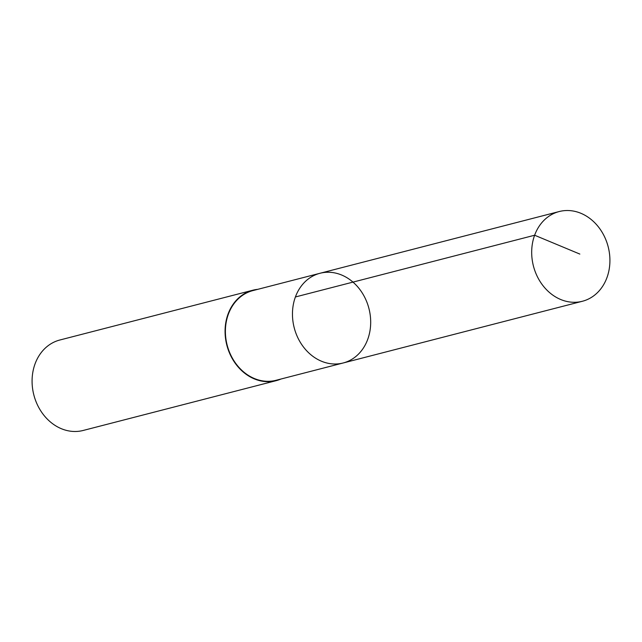 <?xml version="1.0" encoding="UTF-8"?>
<svg xmlns="http://www.w3.org/2000/svg" width="642" height="642" viewBox="0 0 642 642"><rect width="100%" height="100%" fill="white"/><g stroke="black" fill="none" stroke-linecap="round" stroke-linejoin="round"><path stroke-width="0.96" d="M343.149 362.987L276.076 380.289A46.32 38.584 -104.5 0 1 250.444 376.621A46.32 38.584 -104.5 0 1 225.414 329.836A46.32 38.584 -104.5 0 1 252.924 290.585L319.997 273.275A46.328 38.584 75.5 0 0 294.213 327.773A46.328 38.584 75.5 0 0 343.149 362.987A46.328 38.584 75.5 0 0 370.667 323.728A46.328 38.584 75.5 0 0 345.637 276.951A46.328 38.584 75.5 0 0 319.997 273.275A46.328 38.584 75.5 0 0 294.213 327.773A46.328 38.584 75.5 0 0 343.149 362.987L582.382 301.267A46.328 38.592 -104.5 0 1 556.742 297.591A46.328 38.592 -104.5 0 1 531.704 250.797A46.328 38.592 -104.5 0 1 559.222 211.539A46.328 38.592 -104.5 0 1 584.87 215.214A46.328 38.592 -104.5 0 1 609.9 262A46.328 38.592 -104.5 0 1 582.382 301.267M280.891 379.053A46.706 38.905 -104.5 0 1 276.172 380.666A46.706 38.905 -104.5 0 1 250.324 376.958A46.706 38.905 -104.5 0 1 225.093 329.795A46.706 38.905 -104.5 0 1 252.836 290.216A46.706 38.905 -104.5 0 1 257.739 289.341M276.172 380.666L83.179 430.461A46.706 38.905 -104.5 0 1 57.339 426.761A46.706 38.905 -104.5 0 1 32.1 379.591A46.706 38.905 -104.5 0 1 59.842 340.011L252.836 290.216M295.408 296.965L534.634 235.237L579.838 254.072M319.997 273.275L559.222 211.539"/></g></svg>
